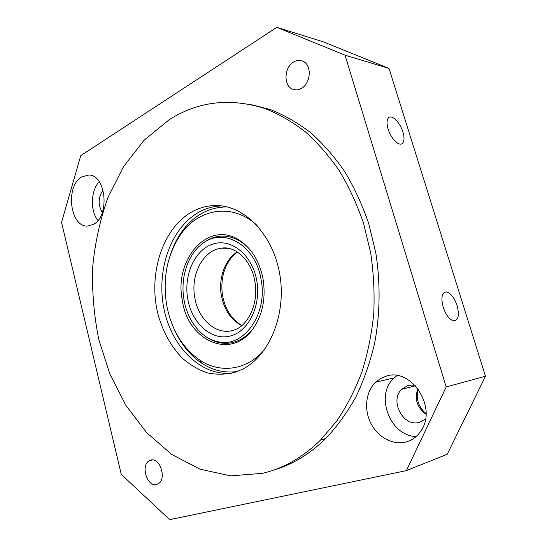 <?xml version="1.0" encoding="UTF-8"?>
<svg xmlns="http://www.w3.org/2000/svg" width="547" height="547" viewBox="0 0 547 547"><rect width="100%" height="100%" fill="white"/><g stroke="black" fill="none" stroke-linecap="round" stroke-linejoin="round"><path stroke-width="0.82" d="M457.073 305.541C454.195 297.404 450.584 292.857 446.243 291.907C441.832 292.659 440.807 297.759 443.179 307.202C445.949 315.106 449.443 319.667 453.668 320.884C458.407 320.378 459.542 315.263 457.073 305.541M402.913 131.971C400.267 122.959 392.472 114.767 388.931 117.448C386.715 119.267 386.435 123.137 388.103 129.051C390.722 137.988 398.319 146.028 401.867 143.793C404.322 142.07 404.671 138.131 402.913 131.971M301.39 88.429C298.313 90.146 295.332 90.378 292.44 89.12C283.332 85.564 284.105 67.233 293.616 61.968C297.083 59.951 300.412 59.821 303.619 61.572C312.118 65.907 310.607 83.664 301.39 88.429M156.572 484.485C147.232 487.398 140.422 465.463 149.14 460.827L150.657 460.164C159.703 456.916 167.013 478.522 158.493 483.616L156.572 484.485M81.735 176.92C64.949 186.212 70.064 227.757 87.876 226.02L93.298 224.434C110.002 216.503 106.262 174.849 88.901 175.026L81.735 176.92M99.212 181.652C90.713 190.616 90.07 210.814 97.906 220.489M385.908 376.254L380.445 378.592L375.666 382.189C365.922 391.474 363.776 408.773 370.524 422.66C377.204 436.574 392.09 445.217 405.265 442.161C412.007 440.52 417.361 436.568 421.327 430.311C437.45 406.681 410.53 367.071 385.908 376.254M397.054 375.57L394.209 377.888C374.572 394.585 389.731 436.212 416.192 436.485M262.444 473.34C283.339 468.533 302.696 457.449 320.521 440.089L336.815 420.951C346.627 406.366 354.948 390.175 361.786 372.377C367.632 353.834 371.611 334.422 373.717 314.156C374.688 293.65 373.676 273.22 370.681 252.864L363.557 223.354C357.095 204.469 349.041 186.985 339.407 170.91C329.007 155.833 317.554 142.726 305.055 131.595C292.125 121.694 278.744 114.002 264.905 108.518C230.02 97.557 198.062 101.325 169.016 119.834L144.046 140.278L123.533 166.623L107.964 197.467C100.067 219.778 94.959 243.059 92.655 267.326C91.937 291.77 94.016 315.947 98.884 339.844L109.913 374.134L125.967 405.498L146.692 432.67L171.58 454.338L199.901 469.162L230.636 475.863L262.444 473.34M273.985 469.969C292.583 464.512 309.848 454.024 325.773 438.509C337.041 426.503 347.078 412.643 355.885 396.931C363.837 380.295 370.093 362.401 374.64 343.249C380.144 313.916 380.555 282.97 375.789 252.789L368.712 223.532C362.278 204.804 354.265 187.464 344.665 171.519C334.313 156.558 322.901 143.553 310.443 132.504C297.561 122.678 284.221 115.034 270.423 109.578L251.641 104.744M425.511 419.016L419.248 422.373C403.16 427.139 389.416 400.814 401.635 389.32L408.226 385.334L414.722 385.02M102.31 212.557C97.845 204.838 98.098 197.33 103.075 190.035M231.866 373.204C200.058 376.233 170.746 345.807 163.656 307.277C156.319 268.789 171.505 226.451 200.202 211.484C206.978 207.983 214.123 206.123 221.638 205.918M193.159 211.183C162.671 227.196 147.752 274.088 158.042 314.422C162.883 331.749 170.89 346.258 182.069 357.943C189.884 364.794 198.37 369.786 207.532 372.917C216.906 374.845 226.294 374.565 235.682 372.076L242.663 369.109C269.432 355.728 286.573 314.375 279.818 274.608C273.261 234.779 244.673 205.494 216.27 205.556C208.161 205.515 200.455 207.388 193.159 211.183M276.837 27.35L80.771 155.642L61.537 222.321L121.249 474.317L169.659 519.65L406.387 470.632L446.181 386.948L345.027 55.165L276.837 27.35L323.017 41.743L389.026 68.416L345.027 55.165M446.181 386.948L485.462 376.261L447.227 454.263L406.387 470.632M485.462 376.261L389.026 68.416M227.128 206.923C208.605 207.06 193.358 215.539 181.372 232.352C176.872 238.834 173.29 246.068 170.623 254.054M257.097 225.487C232.325 202.253 198.055 208.537 180.271 235.107C167.122 255.182 162.568 278.355 166.609 304.631C171.232 329.424 182.349 347.954 199.963 360.22C220.311 373.772 247.018 370.463 264.68 349.458M175.368 331.646C181.932 345.348 190.814 355.926 202.007 363.379C213.056 370.504 224.79 373.225 237.2 371.536M184.031 299.92C187.498 320.747 201.275 338.367 217.706 341.677C243.121 348.61 268.324 314.375 260.994 279.107C255.346 244.461 222.738 226.766 202.123 243.921C187.505 254.731 180.107 278.368 184.031 299.92M205.993 336.699C210.157 339.68 214.588 341.677 219.272 342.689C231.696 345.048 242.683 340.76 252.229 329.814M262.977 278.567C259.312 260.816 251.319 247.962 239.005 239.996C208.038 219.819 173.7 259.825 182.329 300.378C187.724 340.795 231.374 360.931 253.391 328.241C262.813 314.176 266.006 297.616 262.977 278.567M247.135 246.506L240.236 241.165C227.299 233.904 215.005 234.465 203.347 242.841L200.4 245.302M426.01 414.27C416.978 407.494 414.27 398.961 417.874 388.664M414.182 384.938L413.744 386.23M187.744 298.915C183.491 275.216 194.684 249.808 212.851 244.058C230.937 237.931 252.119 254.553 256.693 280.269C261.548 305.91 248.058 332.446 229.316 336.255C210.629 340.439 191.744 322.675 187.744 298.915M228.448 248.365L221.679 248.16C203.272 249.781 190.308 274.669 194.8 297.705C198.315 320.282 217.631 336.555 234.841 329.779C248.065 325.39 259.21 302.949 254.793 281.008C251.217 259.627 234.601 245.658 221.679 248.16L226.738 248.133M241.712 325.615C231.039 319.933 224.284 310.012 221.432 295.859C218.185 278.601 224.824 259.661 237.241 251.928M443.891 292.72L446.243 291.907M292.44 89.12L295.954 89.92M149.14 460.827L152.408 459.965M394.209 377.888L375.666 382.189M320.521 440.089L325.773 438.509M264.905 108.518L270.423 109.578M415.467 385.792L401.635 389.32M216.27 205.556L220.017 205.747M426.031 413.525C422.763 410.988 420.342 407.727 418.77 403.741C417.518 399.7 416.322 396.903 418.25 389.156M199.963 360.22L202.007 363.379M217.706 341.677L219.272 342.689M240.236 241.165L239.005 239.996M237.528 252.112C233.781 254.697 230.567 258.259 227.88 262.799C226.759 264.844 226.02 265.931 223.785 272.488C221.726 280.064 221.344 287.866 222.622 295.9M222.643 296.002C225.487 309.944 231.907 319.763 241.904 325.458M202.123 243.921L203.347 242.841M180.271 235.107L181.372 232.352"/></g></svg>
